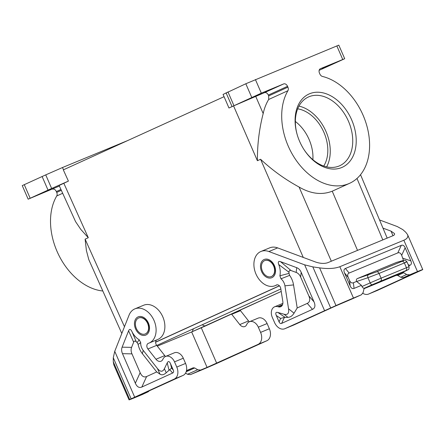 <?xml version="1.0" encoding="UTF-8"?>
<svg xmlns="http://www.w3.org/2000/svg" width="445" height="445" viewBox="0 0 445 445"><rect width="100%" height="100%" fill="white"/><g stroke="black" fill="none" stroke-linecap="round" stroke-linejoin="round"><path stroke-width="0.67" d="M279.471 285.851L155.622 342.238M155.628 342.116L279.393 285.768M332.726 63.83L322.085 68.547L332.726 63.83M224.041 96.699L223.056 94.435L245.812 83.755L338.801 45.134L344.708 58.712L319.143 70.343M344.708 58.712L320.383 68.719A3.705 2.592 65.5 0 0 320.328 68.747A3.705 2.592 65.5 0 0 319.466 73.108L319.838 73.953A3.705 2.592 65.5 0 0 322.436 76.434A57.856 40.473 65.5 0 1 367.297 127.526A57.856 40.473 65.5 0 1 349.625 183.296A57.856 40.473 65.5 0 1 295.168 158.854A57.856 40.473 65.5 0 1 287.932 90.713A3.705 2.592 65.5 0 0 287.909 87.164L287.542 86.319L268.329 95.063C267.3 93.061 265.993 92.265 264.419 92.677L233.569 105.916L257.399 160.717C257.305 144.547 259.235 128.828 263.19 113.558C264.33 108.313 266.149 103.624 268.663 99.485L268.697 95.914L268.329 95.063M202.141 324.811L205.067 326.118L281.229 291.442L191.845 331.859M157.313 346.149L192.268 331.675L193.38 328.799M205.484 325.929L281.229 291.447M231.539 314.07A3.705 2.648 67.5 0 0 231.712 314.309L239.772 324.566A5.924 4.233 -112.5 0 0 244.85 326.535A5.924 4.233 -112.5 0 0 246.597 324.811L246.853 324.272A8.639 6.174 -112.5 0 1 249.4 321.757A8.639 6.174 -112.5 0 1 258.322 327.181L260.586 332.387A9.873 7.053 67.5 0 1 258.1 344.369L207.075 367.403L191.656 331.937M231.712 314.309L240.495 310.677A3.705 2.648 67.5 0 1 240.139 310.154M186.488 370.579L193.247 367.781L194.704 367.959L197.663 369.734L200.573 370.09L190.41 374.629L198.331 371.353A19.747 0.345 -23.5 0 0 215.814 363.854L266.883 340.736A9.873 7.053 67.5 0 0 269.37 328.755L267.106 323.548A8.639 6.174 -112.5 0 0 258.178 318.125L249.4 321.757M240.495 310.677L248.549 320.934A5.924 4.233 -112.5 0 0 249.334 321.785M190.41 374.629L187.495 374.273L185.559 373.11M149.359 390.766L148.241 391.745L141.655 394.27L183.079 375.413A9.873 7.053 67.5 0 0 185.565 363.432L183.301 358.225A8.639 6.174 -112.5 0 0 174.373 352.802L165.596 356.434A8.639 6.174 -112.5 0 0 163.048 358.948L162.792 359.488A5.924 4.233 -112.5 0 1 161.046 361.212A5.924 4.233 -112.5 0 1 155.967 359.243L147.907 348.986A3.705 2.648 -112.5 0 1 148.252 343.373A3.705 2.648 -112.5 0 1 148.385 343.323A18.518 13.228 -112.5 0 0 149.064 343.073A18.518 13.228 -112.5 0 0 154.209 320.906A18.518 13.228 -112.5 0 0 134.907 308.852A18.518 13.228 -112.5 0 0 129.033 315.199L114.749 351.305L113.28 357.724L113.291 361.802L113.842 364.894L129.05 399.866A19.747 0.345 -23.5 0 1 129.679 399.493L174.295 379.045L183.079 375.413M200.573 370.09L207.075 367.403M142.461 394.459L148.129 391.795M129.05 399.866A19.747 0.345 -23.5 0 0 134.318 397.841L142.239 394.565M183.301 358.225L174.518 361.857L176.782 367.064A9.873 7.053 67.5 0 1 174.295 379.045M149.064 343.073L157.847 339.44A18.518 13.228 -112.5 0 0 162.987 317.274A18.518 13.228 -112.5 0 0 143.685 305.22L134.907 308.852M156.718 339.908A3.705 2.648 -112.5 0 0 156.69 345.353L147.907 348.986M165.529 356.462A5.924 4.233 -112.5 0 1 164.745 355.611L156.69 345.353M351.672 119.877A40.239 28.152 65.5 0 0 312.023 92.927A40.239 28.152 65.5 0 0 297.171 134.596A40.239 28.152 65.5 0 0 299.63 141.41A40.239 28.152 65.5 0 0 303.968 149.531A40.239 28.152 65.5 0 0 344.569 166.063A40.239 28.152 65.5 0 0 351.672 119.877M255.419 79.577L261.326 93.161L283.671 83.916A3.705 2.592 -114.5 0 1 287.542 86.319M63.802 183.212L88.294 237.713L80.779 229.381L75.567 221.627L59.129 185.482L68.413 181.115L63.324 169.868L224.074 96.682L228.964 108.018L261.326 93.161M303.829 149.314A37.769 26.422 65.5 0 0 339.101 166.007A37.769 26.422 65.5 0 0 339.696 165.751A37.769 26.422 65.5 0 0 348.468 121.268A37.769 26.422 65.5 0 0 308.986 96.743A37.769 26.422 65.5 0 0 308.396 96.999A37.769 26.422 65.5 0 0 297.243 134.841M326.641 166.881A37.769 26.422 65.5 0 0 325.618 130.658A37.769 26.422 65.5 0 0 298.968 106.099M349.625 183.296L332.231 191.2L357.524 250.379M323.738 166.052A34.56 24.18 65.5 0 0 323.916 132.36A34.56 24.18 65.5 0 0 297.688 108.836M295.352 121.463C301.12 125.929 305.659 131.831 308.969 139.168C311.973 146.088 313.286 152.935 312.902 159.71M147.607 323.404A8.639 6.174 67.5 0 1 145.432 333.884A8.639 6.174 67.5 0 1 145.287 333.945A8.639 6.174 67.5 0 1 136.365 328.521A8.639 6.174 67.5 0 1 138.684 317.98A8.639 6.174 67.5 0 1 147.607 323.404M145.398 333.9A8.639 6.174 -112.5 0 0 145.504 333.861A8.639 6.174 -112.5 0 0 145.643 333.8A8.639 6.174 -112.5 0 0 147.818 323.315A8.639 6.174 -112.5 0 0 138.896 317.891A8.639 6.174 -112.5 0 0 138.79 317.936M139.257 339.802L137.093 342.555A23.741 16.96 67.5 0 1 136.287 341.81L131.87 331.419A16.048 11.464 -112.5 0 0 139.257 339.802L140.72 342.667A8.639 6.174 -112.5 0 0 143.19 350.354L157.419 368.482C160.317 372.037 162.636 372.12 164.389 368.733L167.231 362.859C168.255 360.884 169.35 361.156 170.507 363.687L173.261 370.023L171.575 368.093L166.224 372.743C163.888 374.84 161.824 375.324 160.044 374.201L156.712 371.937L146.622 376.531C143.969 377.649 141.81 376.375 140.153 372.699L131.965 353.87L122.486 353.664L135.341 383.223C136.999 386.9 139.157 388.174 141.816 387.055L172.638 373.021C173.678 372.515 173.884 371.514 173.261 370.023M143.19 350.354L142.406 353.725L156.712 371.937M140.72 342.667L138.111 344.358A16.337 11.67 67.5 0 0 142.406 353.725M137.093 342.555L138.111 344.358M131.965 353.87C130.958 351.517 130.836 349.347 131.598 347.373L133.667 342.144L128.588 330.824C129.528 328.766 130.619 328.966 131.87 331.419M133.667 342.144C134.234 340.853 135.108 340.742 136.287 341.81M128.588 330.824L122.125 347.167C121.357 349.141 121.479 351.311 122.486 353.664M174.518 361.857A8.639 6.174 -112.5 0 0 165.596 356.434M331.325 261.221L299.062 187.022C310.777 193.853 321.83 195.244 332.231 191.2M299.062 187.022C285.189 179.496 272.362 170.246 260.581 159.271L257.399 160.717M228.964 108.018L233.569 105.916M260.892 93.556L250.251 98.273L260.892 93.556M273.636 266.027A8.639 6.174 67.5 0 1 271.461 276.506A8.639 6.174 67.5 0 1 271.322 276.567A8.639 6.174 67.5 0 1 262.4 271.139A8.639 6.174 67.5 0 1 264.714 260.598A8.639 6.174 67.5 0 1 273.636 266.027M264.82 260.553A8.639 6.174 67.5 0 1 264.931 260.509A8.639 6.174 67.5 0 1 273.853 265.938A8.639 6.174 67.5 0 1 271.678 276.417A8.639 6.174 67.5 0 1 271.533 276.478A8.639 6.174 67.5 0 1 271.428 276.523M351.355 299.268L361.39 294.785L353.469 298.061A19.747 0.345 -23.5 0 0 335.986 305.565L284.917 328.683A9.873 7.053 -112.5 0 1 284.756 328.749A9.873 7.053 -112.5 0 1 274.559 322.553L272.296 317.346A8.639 6.174 67.5 0 1 274.61 306.8A8.639 6.174 67.5 0 1 277.864 306.677L278.425 306.839A5.924 4.233 67.5 0 0 280.656 306.755A5.924 4.233 67.5 0 0 282.82 301.493L280.762 288.499A3.705 2.648 -112.5 0 0 276.579 284.945A3.705 2.648 -112.5 0 0 276.334 285.073A18.518 13.228 67.5 0 1 275.099 285.69A18.518 13.228 67.5 0 1 255.797 273.642A18.518 13.228 67.5 0 1 260.937 251.475L269.72 247.843A18.518 13.228 67.5 0 1 277.658 247.898L315.972 262.161C320.439 263.59 324.327 263.785 327.648 262.739L393.096 235.661C394.359 235.11 394.821 234.404 394.481 233.542L390.999 231.116L382.984 228.135M293.372 325.184A9.873 7.053 -112.5 0 0 293.533 325.117A9.873 7.053 -112.5 0 0 293.694 325.05L335.118 306.188L351.222 299.324M260.937 251.475A18.518 13.228 67.5 0 1 268.88 251.531L304.653 264.847L312.818 266.878L319.599 267.873C328.032 269.002 334.779 268.619 339.835 266.711L403.849 240.228C407.225 238.77 408.454 236.885 407.542 234.576L405.734 232.234L402.836 229.631L397.235 226.538L379.546 219.952M301.182 272.307C300.147 269.965 298.656 268.424 296.709 267.679L280.517 261.654C278.398 260.987 277.808 261.955 278.748 264.547A16.048 11.464 -112.5 0 1 279.888 275.778L280.995 278.804A8.639 6.174 -112.5 0 1 284.922 285.829L288.549 308.78C289.189 313.363 287.698 315.182 284.066 314.242L277.897 312.468C275.778 311.928 275.249 312.946 276.306 315.516L279.065 321.857C279.727 323.326 280.589 323.838 281.652 323.387L312.479 309.353C315.071 308.085 315.588 305.587 314.031 301.866L301.182 272.307L300.648 277.068L308.83 295.897C310.387 299.624 309.87 302.116 307.278 303.384L297.193 307.979L294.039 313.197C292.348 315.9 290.307 317.279 287.921 317.341L284.066 314.242M287.921 317.341L284.383 317.424L280.623 318.442L279.065 321.857M280.995 278.804L289.628 275.372L288.994 273.397A23.741 16.96 -112.5 0 0 289 272.279C289.011 270.671 289.678 270.082 290.997 270.516L296.175 272.446C298.122 273.185 299.613 274.726 300.648 277.068M297.193 307.979L293.544 284.911A16.337 11.67 -112.5 0 0 289.628 275.372M279.888 275.778L288.994 273.397M278.748 264.547L289 272.279M361.39 294.785L363.153 292.493L363.899 289.189L364.605 288.115C363.543 288.393 362.664 287.865 361.969 286.536L361.451 285.345L354.07 288.399L353.363 282.764L356.595 281.429L361.451 285.345M377.176 290.507A9.873 7.053 -112.5 0 0 377.338 290.44A9.873 7.053 -112.5 0 0 377.499 290.374L422.121 269.926A19.747 0.345 -23.5 0 0 422.75 269.548A19.747 0.345 -23.5 0 0 417.482 271.578L409.561 274.854L406.647 274.493L400.756 277.263L403.671 277.624L410.068 274.977M400.756 277.263L397.802 275.494L396.345 275.316L402.519 272.418M364.105 288.655L396.345 275.316M406.647 274.493L403.693 272.724L402.236 272.546M403.498 260.442L401.685 255.302C400.689 253.094 399.399 252.293 397.813 252.899L349.136 273.041L345.409 268.48C343.863 269.169 343.557 270.632 344.491 272.868L350.198 285.996C351.2 288.199 352.484 289.005 354.07 288.399M345.409 268.48L401.279 245.362C402.864 244.761 404.155 245.562 405.15 247.765L410.857 260.898L402.959 258.233M408.682 265.804L409.94 265.281C411.486 264.591 411.792 263.129 410.857 260.898M349.136 273.041C347.589 273.731 347.284 275.194 348.218 277.424L349.492 280.361C350.488 282.569 351.778 283.37 353.363 282.764M368.215 274.943C367.615 275.383 367.514 276.306 367.932 277.713L379.051 273.436C378.411 272.195 377.599 271.667 376.603 271.845L357.274 278.609C356.367 279.126 356.139 280.066 356.595 281.429M357.274 278.609L396.556 262.394M405.584 262.133C407.698 261.46 407.297 261.732 404.372 262.956L406.418 267.673A2.47 1.763 -112.5 0 1 405.801 270.666L372.287 284.683A2.47 1.213 -114.1 0 1 370.173 282.87L361.969 286.536M380.481 281.145A2.47 1.763 -112.5 0 0 381.104 278.153L409.055 266.661L406.93 261.771C404.594 259.062 404.405 260.659 402.959 260.581L402.786 260.642C404.405 260.203 404.116 260.447 401.924 261.371C402.92 261.187 403.732 261.716 404.372 262.956L379.051 273.436L381.104 278.153L370.173 282.87L367.932 277.713L356.668 281.485M362.87 293.322A9.873 7.053 -112.5 0 0 368.56 294.073A9.873 7.053 -112.5 0 0 368.721 294.006L410.145 275.144M40.139 194.065L50.78 189.347L40.139 194.065M68.413 181.115L51.642 188.463L45.735 174.879L62.506 167.531L127.776 140.525M59.38 186.032L28.157 199.182L51.642 188.463M121.802 333.466L88.794 259.619L86.391 250.446L85.112 239.16L88.294 237.713M28.157 199.182L22.25 185.598L45.735 174.879M52.477 189.169A3.705 2.592 -114.5 0 1 56.348 191.578L56.721 192.424A3.705 2.592 -114.5 0 1 56.738 195.972A57.856 40.473 65.5 0 0 58.445 254.423A57.856 40.473 65.5 0 0 102.712 290.986M62.506 167.531L63.49 169.795M192.268 331.675L205.067 326.118M280.839 288.972L156.773 345.465M191.951 331.814L205.384 325.974M216.682 363.226L201.279 327.809M258.322 327.181L267.106 323.548M239.772 324.566L248.549 320.934M197.663 369.734L187.495 374.273M193.247 367.781L186.438 370.824M194.704 367.959L186.171 371.77M176.782 367.064L185.565 363.432M336.826 45.891L342.733 59.474M226.06 92.783L231.967 106.366M356.979 178.462L382.811 239.916M227.957 91.881L233.864 105.465M268.697 95.914L287.909 87.164M245.812 83.755L251.72 97.333M283.671 83.916L264.419 92.677M268.663 99.485L287.932 90.713M167.231 362.859L169.005 370.179M166.224 372.743L164.389 368.733M157.419 368.482L160.044 374.201M131.598 347.373L122.125 347.167M170.507 363.687L171.575 368.093M135.341 383.223L140.153 372.699M141.816 387.055L146.622 376.531M172.638 373.021L169.695 369.639M164.745 355.611L155.967 359.243M114.749 351.305L134.657 397.096M113.28 357.724L131.119 398.753M129.679 399.493L113.291 361.802M266.883 340.736L258.1 344.369M269.37 328.755L260.586 332.387M303.262 257.427L260.581 159.271M124.472 326.73L85.112 239.16M276.846 284.861L276.334 285.073M277.658 247.898L268.88 251.531M277.864 306.677L282.525 304.747M271.956 277.636A9.873 7.053 67.5 0 1 261.593 271.506A9.873 7.053 67.5 0 1 264.08 259.53A9.873 7.053 67.5 0 1 274.443 265.659A9.873 7.053 67.5 0 1 271.956 277.636M324.561 310.632L304.653 264.847M280.623 318.442L276.306 315.516M284.383 317.424L281.652 323.387M307.278 303.384L312.479 309.353M280.517 261.654L290.997 270.516M296.709 267.679L296.175 272.446M284.922 285.829L293.544 284.911M288.549 308.78L294.039 313.197M308.83 295.897L314.031 301.866M285.078 317.335L277.897 312.468M409.561 274.854L403.671 277.624M397.802 275.494L403.693 272.724M417.482 271.578L403.849 240.228M353.469 298.061L339.835 266.711M409.055 266.661C409.139 270.838 408.176 269.086 406.919 270.349A2.47 2.125 64.8 0 1 406.858 270.382L405.801 270.666M402.464 272.446L406.919 270.349A2.47 2.125 64.8 0 0 406.991 270.315M406.858 270.382L402.408 272.474M372.287 284.683L364.605 288.115M350.198 285.996L349.492 280.361M348.218 277.424L344.491 272.868M376.603 271.845L401.924 261.371M409.94 265.281L408.199 264.697M401.685 255.302L405.15 247.765M397.813 252.899L401.279 245.362M402.786 260.642L396.261 262.478M377.499 290.374L368.721 294.006M392.991 235.7L390.999 231.116M335.986 305.565L319.599 267.873M330.663 307.907L312.818 266.878M284.917 328.683L293.694 325.05M278.425 306.839L282.291 305.242M61.31 190.332L56.721 192.424M60.932 189.492L56.348 191.578M30.16 198.209L24.253 184.625M48.015 190.076L42.108 176.498M62.639 193.286L56.738 195.972M138.05 316.907A9.873 7.053 -112.5 0 0 135.564 328.888A9.873 7.053 -112.5 0 0 145.921 335.018A9.873 7.053 -112.5 0 0 148.407 323.037A9.873 7.053 -112.5 0 0 138.05 316.907M255.686 96.304L263.19 113.558M142.35 394.515L148.241 391.745M360.528 174.701L387.178 238.108M277.246 284.8L275.099 285.69M282.864 303.384L274.61 306.8M351.289 299.296L361.457 294.757M402.959 260.581L396.406 262.428M377.338 290.44L368.56 294.073M422.75 269.548L407.542 234.576M284.756 328.749L293.533 325.117"/></g></svg>
